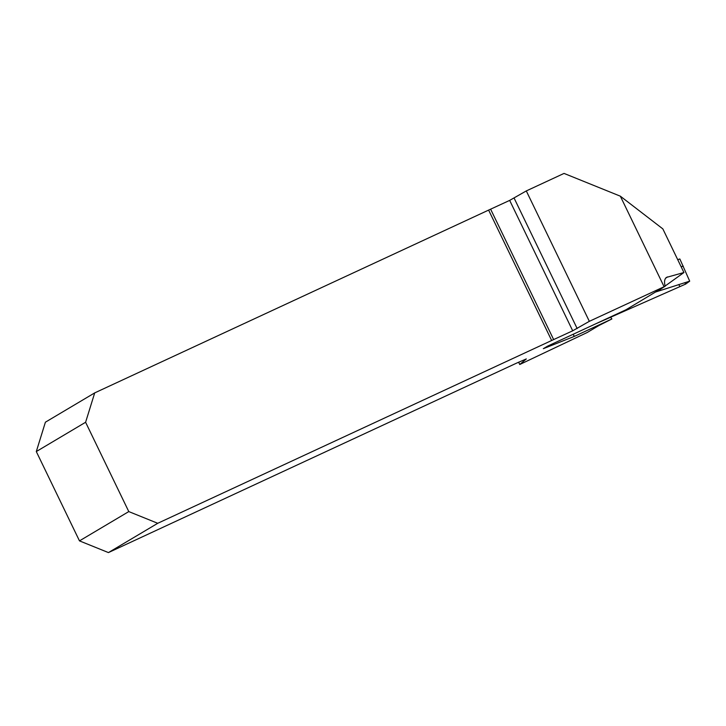 <?xml version="1.0" encoding="UTF-8"?>
<svg xmlns="http://www.w3.org/2000/svg" width="726" height="726" viewBox="0 0 726 726"><rect width="100%" height="100%" fill="white"/><g stroke="black" fill="none" stroke-linecap="round" stroke-linejoin="round"><path stroke-width="1.09" d="M677.712 259.645L679.854 258.982L689.7 281.162L685.625 284.093L594.975 324.15L610.611 317.253L611.9 318.959L599.05 325.457L587.162 332.526L519.743 364.506L518.618 362.174M681.151 266.778L683.284 266.124M655.397 292.079L689.7 281.162M572.705 330.793L551.66 340.494L488.616 210.095L509.67 200.394L572.705 330.793L589.34 321.328L665.143 286.244L626.003 309.757L547.676 346.102L543.329 348.68L574.293 336.41L611.9 318.959M551.66 340.494L157.742 523.292L108.437 552.586L516.712 363.073L526.305 358.934L519.743 364.506M488.616 210.095L94.707 392.893L45.402 422.187L36.3 451.554L79.479 540.879L128.783 511.585L85.604 422.26L36.3 451.554M509.67 200.394L526.296 190.929L564.038 173.414L620.331 196.174L662.847 228.899L683.928 272.522L665.098 286.053M663.265 287.369L657.938 290.954M128.783 511.585L157.742 523.292M85.604 422.26L94.707 392.893M108.437 552.586L79.479 540.879M665.143 286.244C664.045 281.969 664.462 279.029 666.395 277.423L683.928 272.522M620.331 196.174L664.072 286.652M589.34 321.328L526.296 190.929M573.186 334.259L574.23 336.437M684.917 282.632L685.625 284.093L679.863 286.634L678.837 284.51M577.17 328.56L514.135 198.153M553.675 339.632L490.64 209.224M573.25 334.232L574.293 336.41M665.533 278.312L667.493 276.905"/></g></svg>
